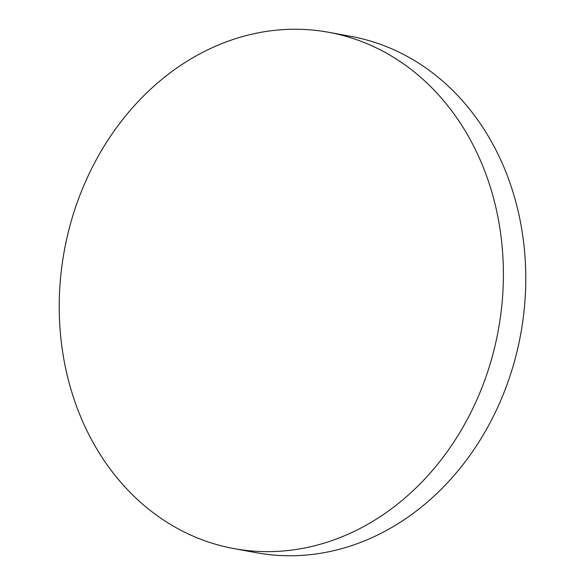 <?xml version="1.0" encoding="UTF-8"?>
<svg xmlns="http://www.w3.org/2000/svg" width="585" height="585" viewBox="0 0 585 585"><rect width="100%" height="100%" fill="white"/><g stroke="black" fill="none" stroke-linecap="round" stroke-linejoin="round"><path stroke-width="0.88" d="M328.814 32.314L351.19 36.431A262.46 220.618 100.4 0 1 485.521 431.006A262.46 220.618 100.4 0 1 256.186 552.686L233.81 548.569A262.46 220.618 100.4 0 1 99.479 153.994A262.46 220.618 100.4 0 1 328.814 32.314A262.46 220.618 100.4 0 1 463.144 426.889A262.46 220.618 100.4 0 1 233.81 548.569"/></g></svg>
